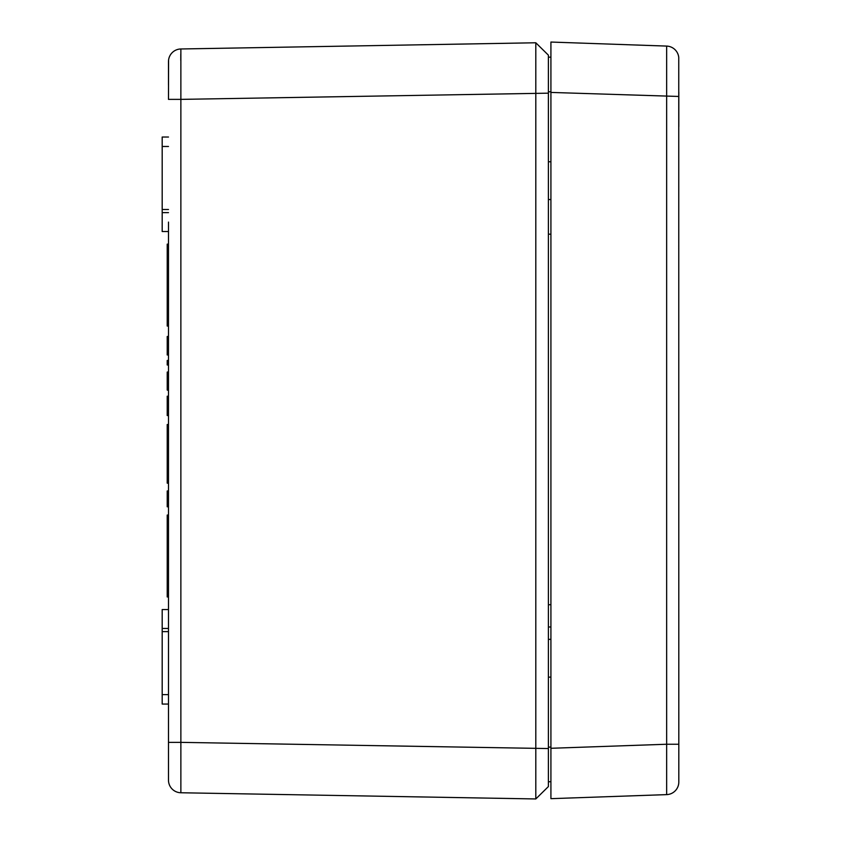 <?xml version="1.0" encoding="UTF-8"?>
<svg xmlns="http://www.w3.org/2000/svg" width="841" height="841" viewBox="0 0 841 841"><rect width="100%" height="100%" fill="white"/><g stroke="black" fill="none" stroke-linecap="round" stroke-linejoin="round"><path stroke-width="1.26" d="M168.484 222.087L168.484 779.912M168.568 60.394L168.484 99.375L180.868 99.375L180.868 48.978A12.604 12.604 -0.1 0 0 168.515 60.689L168.484 85.057L168.484 61.572M168.484 766.719L168.484 774.298M168.484 247.286L167.222 247.286L167.222 326.045L168.484 326.045L168.484 336.474L167.222 336.474L167.222 354.965L168.484 354.965L168.484 360.442L167.222 360.442L167.222 364.983L168.484 364.983L168.484 371.827L167.222 372.09L168.484 372.09M168.484 628.458L162.187 628.458L162.187 609.557L168.484 609.557L168.484 596.963L167.222 596.963L167.222 593.809L168.484 593.809M168.484 756.574L168.484 704.064L162.187 704.064L162.187 694.613L168.484 694.613M167.222 247.286L167.222 244.142L168.484 244.142L168.484 231.538L162.187 231.538L162.187 212.636L168.484 212.636M168.484 146.481L162.187 146.481L162.187 137.03L168.484 137.03M168.484 518.203L167.222 518.203L167.222 515.06L168.484 515.06L168.484 506.86L167.222 506.797L168.484 506.797M168.484 494.308L167.222 494.308L167.222 490.955L168.484 490.955L168.484 483.197L167.222 483.165L168.484 483.165M168.484 426.103L167.222 426.103L167.222 424.495L168.484 424.495L168.484 415.538L167.222 415.538L167.222 414.886L168.484 414.886M168.484 396.794L167.222 396.794L167.222 396.206L168.484 396.206L168.484 390.466L167.222 390.056L168.484 390.056M167.222 337.073L168.484 337.073M167.222 337.651L168.484 337.651M167.222 339.375L168.484 339.375M167.222 342.003L168.484 342.003M167.222 345.441L168.484 345.441M167.222 349.099L168.484 349.099M167.222 351.769L168.484 351.769M167.222 353.409L168.484 353.409M167.222 353.977L168.484 353.977M167.222 354.66L168.484 354.66M167.222 396.794L168.484 397.351M167.222 426.103L167.222 431.286L168.484 431.286M167.222 431.286L167.222 435.07L168.484 435.07M167.222 435.07L167.222 455.875L168.484 455.875M167.222 455.875L167.222 457.367L168.484 457.367M167.222 457.367L167.222 478.287L168.484 478.287M167.222 478.287L167.222 480.842L168.484 480.842M167.222 480.842L167.222 482.482L168.484 482.482M167.222 482.482L167.222 483.165M167.222 494.308L167.222 495.338L168.484 495.338M167.222 495.338L167.222 496.705L168.484 496.705M167.222 496.705L167.222 498.345L168.484 498.345M167.222 498.345L167.222 500.258L168.484 500.258M167.222 500.258L167.222 503.759L168.484 503.759M167.222 503.759L167.222 506.009L168.484 506.009M167.222 506.009L167.222 506.797M168.484 406.802L167.222 406.802L167.222 410.355L168.484 410.355M167.222 410.355L167.222 413.099L168.484 413.099M167.222 413.099L167.222 414.886M167.222 397.351L168.484 397.846M167.222 397.846L168.484 397.93M167.222 397.93L167.222 398.56L168.484 398.56M167.222 398.56L167.222 400.358L168.484 400.358M167.222 400.358L167.222 403.144L168.484 403.144M167.222 403.144L167.222 406.802M168.484 374.918L167.222 374.918L167.222 377.504L168.484 377.504M167.222 377.504L167.222 380.941L168.484 380.941M167.222 380.941L167.222 384.337L168.484 384.337M167.222 384.337L167.222 386.923L168.484 386.923M167.222 386.923L167.222 388.531L168.484 388.531M167.222 388.531L167.222 389.141L168.484 389.141M167.222 389.141L167.222 389.751L168.484 389.751M167.222 372.09L167.222 372.7L168.484 372.7M167.222 372.7L168.484 373.278M167.222 373.278L167.222 374.918M167.222 438.045L168.484 438.045M167.222 439.528L168.484 439.528M167.222 441.704L168.484 441.704M167.222 444.069L168.484 444.069M167.222 445.478L168.484 445.478M167.222 447.275L168.484 447.275M167.222 449.599L168.484 449.599M167.222 451.575L168.484 451.575M167.222 452.794L168.484 452.794M167.222 453.541L168.484 453.541M167.222 453.614L168.484 453.614M167.222 460.342L168.484 460.342M167.222 461.835L168.484 461.835M167.222 464.011L168.484 464.011M167.222 466.366L168.484 466.366M167.222 467.785L168.484 467.785M167.222 469.572L168.484 469.572M167.222 471.896L168.484 471.896M167.222 473.882L168.484 473.882M167.222 475.102L168.484 475.102M167.222 475.838L168.484 475.838M167.222 475.911L168.484 475.911M167.222 434.829L168.484 434.829M162.187 628.458L162.187 694.613M162.187 146.481L162.187 212.636M167.222 518.203L167.222 593.809M180.794 54.034L180.783 60.499M548.395 784.432L548.395 786.566L535.801 798.95L180.868 792.758A12.604 12.604 180 0 1 168.484 780.154A12.604 12.604 180 0 0 180.868 792.758L180.868 742.361L168.484 742.361M548.395 748.553L180.868 742.361L180.868 99.375L548.395 93.172L548.395 786.566L535.801 798.95L535.801 42.775L180.868 48.978M535.801 798.95L180.868 792.758L535.801 798.95L548.395 786.566M548.395 93.172L548.395 55.159L535.801 42.775M550.918 57.199L548.395 57.114M548.395 199.506L550.918 199.59M548.395 639.391L550.918 639.307M548.395 781.783L550.918 781.688L548.395 781.783M678.813 712.6L678.813 781.867L678.813 712.6M678.813 744.243L678.75 57.409L678.813 764.122L678.813 744.243L666.65 744.243L666.65 794.619L550.918 798.666L666.65 794.619A12.604 12.604 -100.6 0 0 678.813 782.025L678.813 782.025M678.74 57.367L678.75 57.409A12.604 12.604 0.2 0 0 666.65 46.087L666.65 744.243L550.918 748.29L550.918 798.666M550.918 55.233L550.918 92.016M678.813 126.665L678.813 92.016M666.65 46.087L550.918 42.05L550.918 748.29M550.918 53.361L550.918 42.05M550.918 772.458L550.918 788.427M550.918 186.46L550.918 194.05M550.918 606.529L550.918 613.289M550.918 647.297L550.918 652.805M162.187 631.612L168.484 631.612M162.187 209.483L168.484 209.483M167.222 322.891L168.484 322.891M548.395 91.743L550.918 91.827M550.918 161.808L548.395 161.724M548.395 234.134L550.918 234.219M550.918 604.679L548.395 604.763M548.395 677.173L550.918 677.089M550.918 747.06L548.395 747.155M550.918 627.008L548.395 626.966M678.813 96.463L550.918 92.426"/></g></svg>
